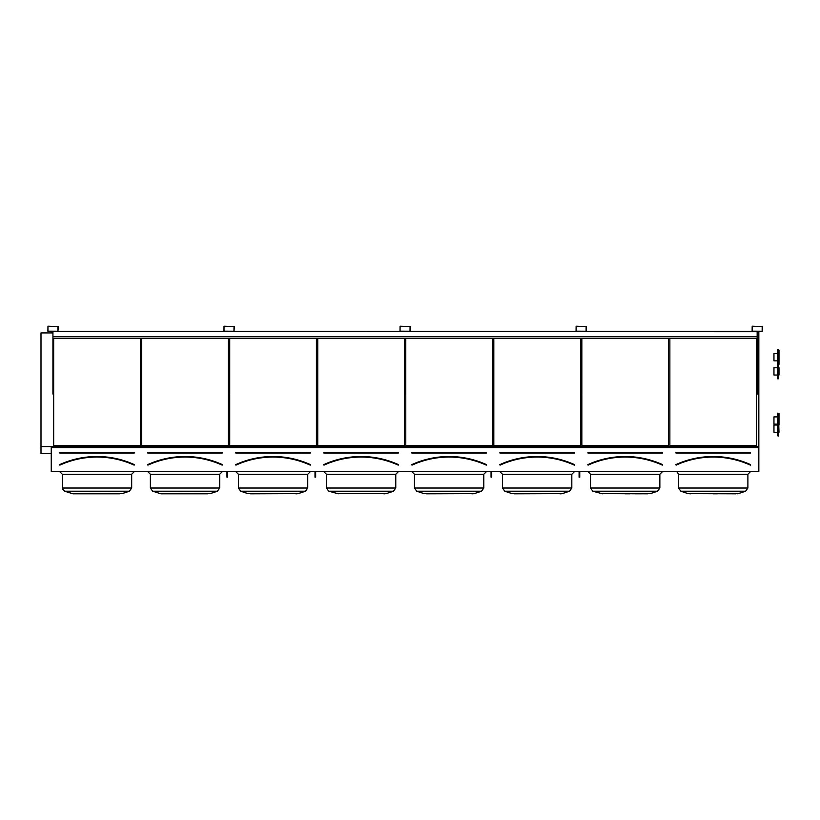 <?xml version="1.0" encoding="UTF-8"?>
<svg xmlns="http://www.w3.org/2000/svg" width="820" height="820" viewBox="0 0 820 820"><rect width="100%" height="100%" fill="white"/><g stroke="black" fill="none" stroke-linecap="round" stroke-linejoin="round"><path stroke-width="1.23" d="M51.25 471.572L758.838 471.572L758.838 447.638L51.25 447.638L51.25 471.572M47.96 331.557L57.902 331.557L58.302 326.585L47.96 326.186L47.96 331.557M224.014 331.557L233.956 331.557L234.366 326.585L224.014 326.186L224.014 331.557M400.068 331.557L410.02 331.557L410.42 326.585L400.068 326.186L400.068 331.557M576.132 331.557L586.074 331.557L586.474 326.585L576.132 326.186L576.132 331.557M752.186 331.557L762.128 331.557L762.538 326.585L752.186 326.186L752.186 331.557M59.778 452.486L59.778 453.029L59.778 452.486L134.234 452.486L59.778 452.619L134.234 453.029L134.234 452.486M59.716 464.766L59.655 464.643A89.913 89.913 0 0 1 134.357 464.643L134.306 464.766A89.78 89.78 0 0 0 59.716 464.766M134.357 464.643L134.193 465.012A89.503 89.503 0 0 0 59.829 465.012L59.655 464.643M140.353 445.393L140.353 338.547L140.353 445.393L53.669 445.393L53.669 338.547L53.669 445.393M74.302 493.814L122.118 493.64L129.386 491.221L131.682 488.033L129.386 491.221L64.636 491.221L62.33 488.033L131.682 488.033L131.682 474.257L134.367 471.572L131.682 474.257L62.33 474.257L59.645 471.572M62.504 489.079L64.636 491.221L72.96 493.814L119.71 493.814M222.404 464.95L222.333 464.766A89.78 89.78 0 0 0 147.743 464.766L147.682 464.643A89.913 89.913 0 0 1 222.394 464.643L222.333 464.766M147.815 452.486L147.815 453.029L147.815 452.486L222.261 452.486L147.815 452.619L222.261 453.029L222.261 452.486M222.281 465.022L222.22 465.012A89.503 89.503 0 0 0 147.856 465.012L147.682 464.643M228.38 445.393L228.38 338.547L228.38 445.393L141.696 445.393L141.696 338.547L141.696 445.393M162.329 493.814L210.145 493.64L217.413 491.221L219.709 488.033L217.413 491.221L152.663 491.221L150.367 488.033L219.709 488.033L219.709 474.257L222.404 471.572L219.709 474.257L150.367 474.257L147.672 471.572M150.367 474.257L150.367 488.033L152.663 491.221L160.986 493.814L207.747 493.814M310.431 464.95L310.36 464.766A89.78 89.78 0 0 0 235.77 464.766L235.719 464.643A89.913 89.913 0 0 1 310.421 464.643L310.247 465.012A89.503 89.503 0 0 0 235.883 465.012L235.719 464.643M310.298 452.486L310.298 453.029L235.576 452.763L310.298 452.486L235.842 452.896M316.407 445.393L316.407 338.547L316.407 445.393L229.723 445.393L229.723 338.547L229.723 445.393M307.746 488.033L305.44 491.221L240.69 491.221L238.394 488.033L307.746 488.033L307.746 474.257L310.431 471.572L307.746 474.257L238.394 474.257L235.709 471.572M238.394 474.257L238.394 488.033L240.69 491.221L247.958 493.64L298.183 493.64L250.366 493.814M295.774 493.814L297.117 493.814M298.183 493.64L305.44 491.221M398.458 464.95L398.284 465.012A89.503 89.503 0 0 0 323.91 465.012L323.859 465.022M323.869 452.486L323.869 453.029L323.869 452.486L398.325 452.486L323.869 452.619L398.325 453.029L398.325 452.486M398.397 464.766A89.78 89.78 0 0 0 323.797 464.766L323.746 464.643A89.913 89.913 0 0 1 398.448 464.643L398.223 465.135L398.448 464.643M404.444 445.393L404.444 338.547L404.444 445.393L317.75 445.393L317.75 338.547L317.75 445.393M386.21 493.64L335.985 493.64L386.21 493.64L393.477 491.221L395.773 488.033L393.477 491.221L328.717 491.221L326.421 488.033L395.773 488.033L395.773 474.257L398.458 471.572L395.773 474.257L326.421 474.257L323.736 471.572M326.421 474.257L326.421 488.033L328.717 491.221L338.393 493.814M383.801 493.814L385.144 493.814M411.896 452.486L411.896 453.029L411.896 452.486L486.352 452.486L411.896 452.619L486.352 453.029L486.352 452.486M486.424 464.766A89.78 89.78 0 0 0 411.835 464.766L411.773 464.643A89.913 89.913 0 0 1 486.475 464.643L486.424 464.766M486.475 464.643L486.311 465.012A89.503 89.503 0 0 0 411.937 465.012L411.773 464.643M492.471 445.393L492.471 338.547L492.471 445.393L405.787 445.393L405.787 338.547L405.787 445.393M483.8 488.033L481.504 491.221L416.744 491.221L414.448 488.033L483.8 488.033L483.8 474.257L486.485 471.572L483.8 474.257L414.448 474.257L411.763 471.572M414.448 474.257L414.448 488.033L416.744 491.221L424.012 493.64L474.237 493.64L426.42 493.814M471.828 493.814L473.171 493.814M474.237 493.64L481.504 491.221M499.923 452.486L499.923 453.029L499.923 452.486L574.379 452.486L499.923 452.619L574.379 453.029L574.379 452.486M499.862 464.766L499.8 464.643A89.913 89.913 0 0 1 574.502 464.643L574.451 464.766A89.78 89.78 0 0 0 499.862 464.766M574.502 464.643L574.338 465.012A89.503 89.503 0 0 0 499.974 465.012L499.8 464.643M580.499 445.393L580.499 338.547L580.499 445.393L493.814 445.393L493.814 338.547L493.814 445.393M571.827 474.257L571.827 488.033L569.531 491.221L504.782 491.221L502.486 488.033L571.827 488.033L571.827 474.257L574.512 471.572L571.827 474.257L502.486 474.257L499.79 471.572M502.486 474.257L502.486 488.033L504.782 491.221L512.039 493.64L562.264 493.64L514.447 493.814M559.865 493.814L561.208 493.814M562.264 493.64L569.531 491.221M587.96 452.486L587.96 453.029L587.96 452.486L662.416 452.486L587.96 452.619L662.416 453.029L662.416 452.486M587.889 464.766L587.837 464.643A89.913 89.913 0 0 1 662.539 464.643L662.478 464.766A89.78 89.78 0 0 0 587.889 464.766M662.539 464.643L662.365 465.012A89.503 89.503 0 0 0 588.001 465.012L587.837 464.643M668.525 445.393L668.525 338.547L668.525 445.393L581.841 445.393L581.841 338.547L581.841 445.393M629.514 493.814L625.188 493.814M635.162 493.814L641.26 493.814M647.892 493.814L600.076 493.64L650.291 493.64L657.558 491.221L659.854 488.033L657.558 491.221L592.809 491.221L590.513 488.033L659.854 488.033L659.854 474.257L662.55 471.572L659.854 474.257L590.513 474.257L588.063 471.582M590.513 474.257L590.513 488.033L592.809 491.221L602.474 493.814M757.834 332.92L758.838 332.92L758.838 446.541L51.25 446.541L51.25 447.638M51.25 331.557L51.25 332.92L52.931 332.92M758.838 446.541L758.838 447.638M756.553 445.393L756.553 338.547L756.553 445.393L669.868 445.393L669.868 338.547L669.868 445.393M41 332.92L51.25 332.92L41 332.92L41 446.582L51.25 446.582M757.834 332.725L758.838 332.92M51.25 332.725L52.931 332.725M757.834 331.659L758.838 331.659L758.838 332.725M51.25 331.659L52.931 331.659M41 453.665L51.25 453.665L41 453.665L41 446.582M735.919 493.814L688.103 493.64L738.328 493.64L745.585 491.221L747.891 488.033L745.585 491.221L680.836 491.221L688.103 493.64L680.836 491.221L678.54 488.033L747.891 488.033L747.891 474.257L750.577 471.572L747.891 474.257L678.54 474.257C677.156 471.818 676.264 470.926 675.854 471.572L676.469 471.643M717.541 493.814L713.216 493.814M688.103 493.64L690.512 493.814M738.328 493.64L737.262 493.814M675.987 452.486L675.987 453.029L675.987 452.486L750.443 452.486L675.987 452.619L750.443 453.029L750.443 452.486M675.916 464.766L676.09 465.135A89.37 89.37 0 0 1 750.341 465.135L750.505 464.766A89.78 89.78 0 0 0 675.916 464.766M750.341 465.135L750.392 465.012A89.503 89.503 0 0 0 676.028 465.012L676.09 465.135M752.124 331.157L762.128 331.218L762.2 326.585L752.186 326.524L752.124 331.157M757.834 331.557L757.834 394.02L757.157 394.02L757.157 331.557M576.06 331.157L586.074 331.218L586.146 326.585L576.132 326.524L576.06 331.157M400.006 331.157L410.02 331.218L410.082 326.585L400.068 326.524L400.006 331.157M223.942 331.157L233.956 331.218L234.028 326.585L224.014 326.524L223.942 331.157M47.888 331.157L57.902 331.218L57.964 326.585L47.96 326.524L47.888 331.157M581.769 338.547L581.769 394.02L581.103 394.02L581.103 338.547M405.715 338.547L405.715 394.02L405.049 394.02L405.049 338.547M229.661 338.547L229.661 394.02L228.985 394.02L228.985 338.547M53.597 338.547L53.597 394.02L52.931 394.02L52.931 338.547L757.157 338.547M579.76 471.572L579.76 477.137L579.084 477.137L579.084 471.572M579.76 476.194L579.084 476.194M491.733 471.572L491.733 477.137L491.057 477.137L491.057 471.572M491.733 476.194L491.057 476.194M227.642 471.572L227.642 477.137L226.966 477.137L226.966 471.572M227.642 476.194L226.966 476.194M315.669 471.572L315.669 477.137L315.003 477.137L315.003 471.572M315.669 476.194L315.003 476.194M53.597 331.557L580.427 331.557M581.769 331.557L756.491 331.557M52.931 331.557L757.157 331.69M58.199 331.423L223.716 331.423M234.264 331.423L399.77 331.423M410.318 331.423L575.824 331.423M586.372 331.423L751.889 331.423M52.931 338.547L52.931 336.784L757.157 336.784M52.931 336.784L52.931 331.69M779 360.861L779 353.604M777.319 432.294L773.957 432.294L773.957 425.026L777.319 425.026L777.657 413.136L777.319 435.717L777.319 421.603L778.662 421.265L779 413.475L779 425.026M777.319 435.717L778.662 436.055L778.662 421.265L779 432.294M777.319 364.285L777.657 349.832L777.657 378.799L777.319 364.357L777.319 367.78L773.957 367.78L773.957 375.037L777.319 375.037M779 367.78L779 375.037M777.319 378.461L778.662 378.799L778.662 349.832L777.319 350.171L777.319 353.604L773.957 353.604L773.957 360.861L777.319 360.861M779 350.171L779 364.285M777.319 424.155L773.957 424.155L773.957 416.898L777.319 416.898M134.234 453.029L59.778 453.029M134.142 465.135A89.37 89.37 0 0 0 59.88 465.135M222.261 453.029L147.815 453.029M222.169 465.135A89.37 89.37 0 0 0 147.907 465.135M310.298 453.029L235.842 453.029M310.196 465.135A89.37 89.37 0 0 0 235.934 465.135M398.325 453.029L323.869 453.029M398.223 465.135A89.37 89.37 0 0 0 323.972 465.135M486.352 453.029L411.896 453.029M486.25 465.135A89.37 89.37 0 0 0 411.999 465.135M574.379 453.029L499.923 453.029M574.287 465.135A89.37 89.37 0 0 0 500.026 465.135M662.416 453.029L587.96 453.029M662.314 465.135A89.37 89.37 0 0 0 588.053 465.135M675.864 464.643A89.913 89.913 0 0 1 750.566 464.643M750.443 453.029L675.987 453.029M62.33 488.033L62.33 474.257M680.836 491.221L678.54 488.033L678.54 474.257M777.657 364.018L778.662 364.018M777.319 413.475L779 413.475"/></g></svg>
